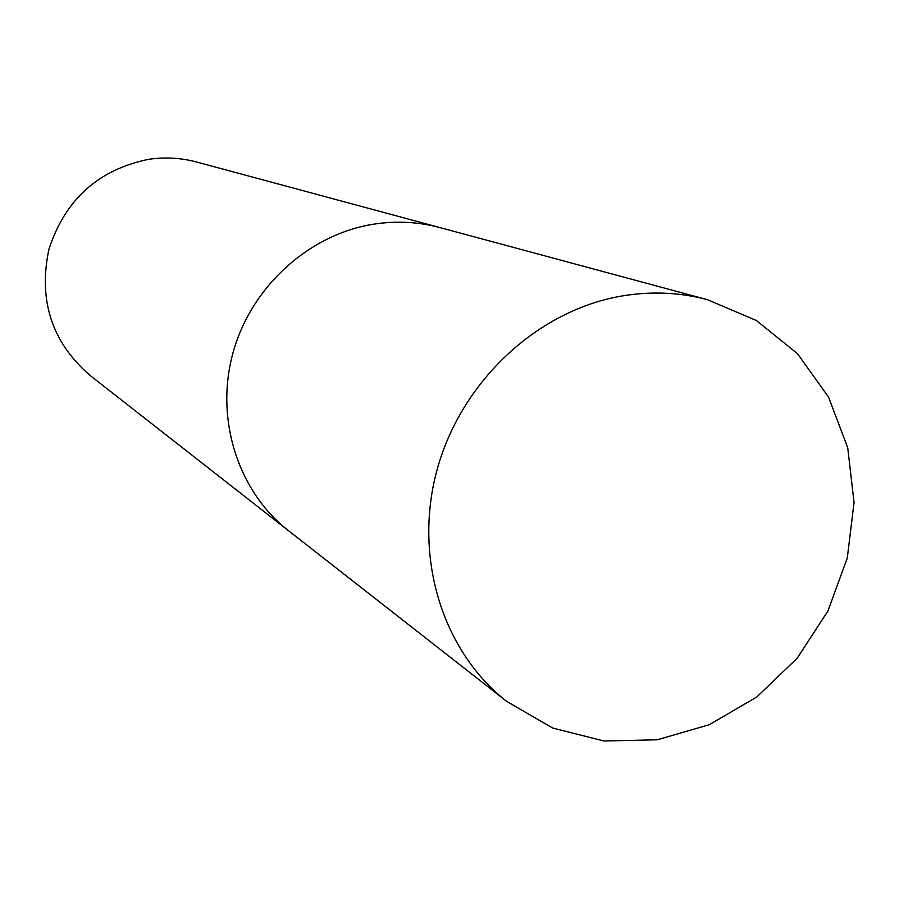 <?xml version="1.0" encoding="UTF-8"?>
<svg xmlns="http://www.w3.org/2000/svg" width="899" height="899" viewBox="0 0 899 899"><rect width="100%" height="100%" fill="white"/><g stroke="black" fill="none" stroke-linecap="round" stroke-linejoin="round"><path stroke-width="1.35" d="M707.569 299.727L439.869 227.571C418.26 221.806 396.144 220.682 373.523 224.199C308.784 234.437 251.113 286.837 232.976 352.88C214.782 418.923 237.92 491.236 288.377 530.59L89.99 375.377C51.76 342.193 38.084 300.109 48.973 249.113C65.245 199.443 98.519 169.506 148.773 159.303C165.023 156.932 180.98 157.831 196.656 162.022L439.869 227.571C418.26 221.806 396.144 220.682 373.523 224.199C308.784 234.437 251.113 286.837 232.976 352.88C214.782 418.923 237.92 491.236 288.377 530.59L506.744 701.434L552.66 728.033L603.937 741.001L657.259 739.787L709.277 724.718L756.857 696.927L797.199 658.214L827.945 610.972L847.285 558.021L854.05 502.519L847.735 447.781L828.563 397.122L797.548 353.745L756.396 320.505L707.569 299.727C679.869 292.332 651.359 291.074 622.052 295.962C538.141 310.133 462.108 380.423 437.498 468.233C412.821 556.032 442.05 651.045 506.744 701.434"/></g></svg>
